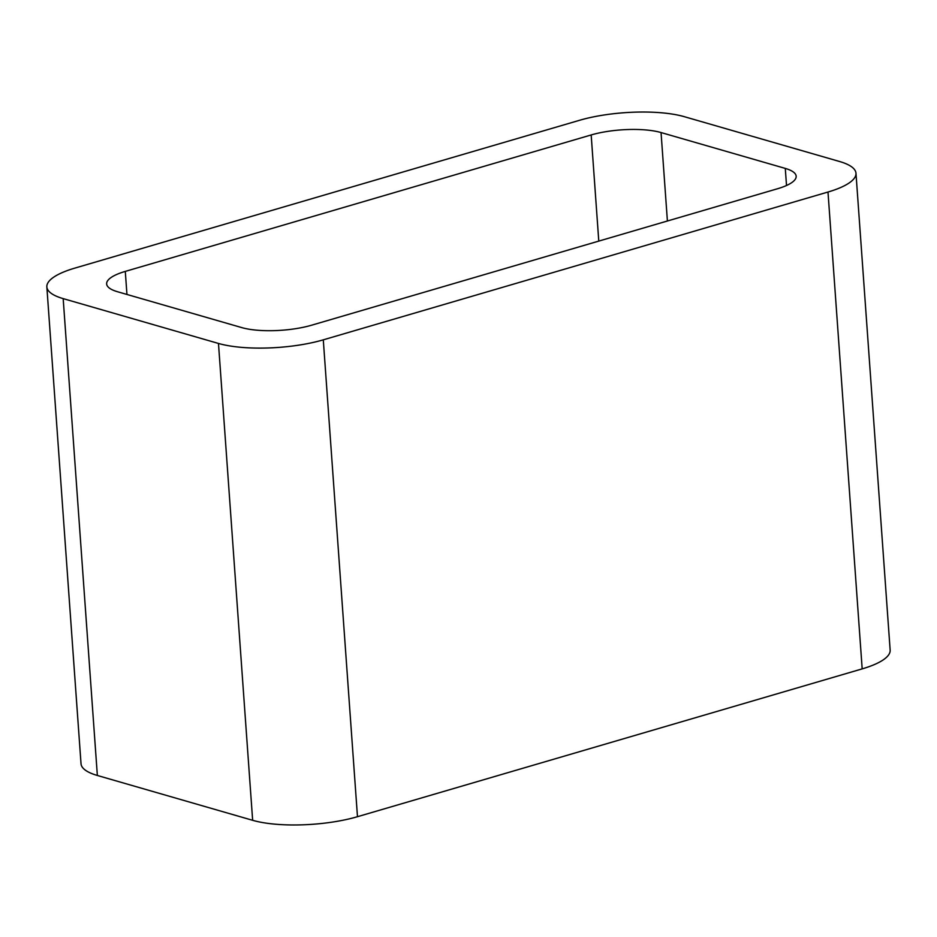 <?xml version="1.0" encoding="UTF-8"?>
<svg xmlns="http://www.w3.org/2000/svg" width="937" height="937" viewBox="0 0 937 937"><rect width="100%" height="100%" fill="white"/><g stroke="black" fill="none" stroke-linecap="round" stroke-linejoin="round"><path stroke-width="1.41" d="M357.477 816.701A74.749 21.106 -4.1 0 1 252.65 820.308L218.473 343.446L63.177 298.622A74.749 21.106 -4.1 0 1 46.85 286.909A74.749 21.106 -4.1 0 1 74.819 268.123L579.523 120.299A74.749 21.106 -4.1 0 1 684.35 116.692L839.646 161.527A74.749 21.106 -4.1 0 1 855.973 173.228L890.15 650.091A74.749 21.106 -4.1 0 1 862.181 668.877L357.477 816.701L323.288 339.838L827.992 192.026A74.749 21.106 -4.1 0 0 855.973 173.228M218.473 343.446A74.749 21.106 -4.1 0 0 323.288 339.838M252.65 820.308L97.354 775.473L63.177 298.622M46.85 286.909L81.027 763.772A74.749 21.106 -4.1 0 0 97.354 775.473M125.289 271.402L591.177 134.951A49.837 14.067 -4.1 0 1 661.053 132.55L785.288 168.414A49.837 14.067 -4.1 0 1 796.169 176.215A49.837 14.067 -4.1 0 1 777.523 188.747L311.646 325.198A49.837 14.067 -4.1 0 1 241.758 327.599L117.523 291.735A49.837 14.067 -4.1 0 1 106.642 283.934A49.837 14.067 -4.1 0 1 125.289 271.402L126.952 294.452M862.181 668.877L827.992 192.026M598.778 241.09L591.177 134.951M667.402 221.003L661.053 132.55M786.518 185.503L785.288 168.414"/></g></svg>
